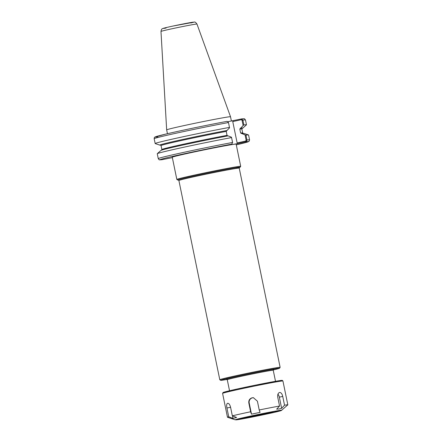 <?xml version="1.0" encoding="UTF-8"?>
<svg xmlns="http://www.w3.org/2000/svg" width="442" height="442" viewBox="0 0 442 442"><rect width="100%" height="100%" fill="white"/><g stroke="black" fill="none" stroke-linecap="round" stroke-linejoin="round"><path stroke-width="0.66" d="M239.393 167.507A31.863 0.768 168.4 0 0 240.122 167.203A31.863 0.768 168.4 0 0 234.404 167.91A31.863 0.768 168.4 0 0 199.027 174.877A31.863 0.768 168.4 0 0 177.712 180.016A31.863 0.768 168.4 0 0 178.502 180.005M273.239 369.965A30.067 0.724 168.4 0 0 279.554 368.225L280.123 367.363A30.802 0.74 168.4 0 0 280.129 367.341A30.802 0.74 168.4 0 0 274.592 368.048A30.802 0.74 168.4 0 0 240.746 374.706A30.802 0.74 168.4 0 0 219.785 379.728A30.802 0.74 168.4 0 0 219.796 379.744L178.888 180.502L178.347 179.96M279.554 368.225A30.067 0.724 168.4 0 0 274.156 368.893A30.067 0.724 168.4 0 0 240.774 375.468A30.067 0.724 168.4 0 0 220.663 380.313A30.067 0.724 168.4 0 0 226.05 379.612A30.067 0.724 168.4 0 0 227.149 379.424M176.833 179.43L172.275 157.236A32.597 0.785 -11.6 0 1 194.463 151.921A32.597 0.785 -11.6 0 1 230.288 144.871A32.597 0.785 -11.6 0 1 236.144 144.125L240.697 166.319A32.597 0.785 168.4 0 0 240.697 166.319A32.597 0.785 168.4 0 0 234.84 167.065A32.597 0.785 168.4 0 0 199.022 174.109A32.597 0.785 168.4 0 0 176.833 179.43A32.597 0.785 168.4 0 0 176.844 179.446L177.712 180.016M227.127 121.368L228.497 122.55L229.542 127.832L227.022 130.478A42.371 1.017 168.4 0 0 182.342 139.539A42.371 1.017 168.4 0 0 159.849 145.125A42.371 1.017 168.4 0 0 160.711 145.114M229.492 127.401A46.603 1.122 168.4 0 0 181.032 137.202A46.603 1.122 168.4 0 0 155.17 143.545A46.603 1.122 168.4 0 0 155.214 143.584L159.849 145.125M227.978 121.66L241.547 118.92L241.277 119.694L242.05 120.274L243.128 125.528L243.879 124.959L242.885 120.108L241.547 118.92L241.277 119.694M241.105 119.732L232.763 121.594L233.028 120.804M241.995 128.429A42.371 1.017 168.4 0 0 242.791 128.097L246.443 124.859A46.603 1.122 168.4 0 0 246.476 124.804A46.603 1.122 168.4 0 0 243.879 124.959M243.128 125.528L239.818 129.097L240.63 133.048L245.056 134.898L246.139 140.197L245.658 141.053L246.222 141.689L246.973 140.031L245.967 135.136L245.056 134.898M242.791 128.097A42.371 1.017 168.4 0 0 240.608 128.174M231.58 137.578A46.603 1.122 168.4 0 0 183.977 147.192A46.603 1.122 168.4 0 0 157.286 153.667L160.938 150.429A42.371 1.017 168.4 0 1 184.999 144.584A42.371 1.017 168.4 0 1 228.127 135.865L231.47 137.208L232.586 142.473L231.801 144.136L223.293 146.048L237.708 143.6L237.15 142.954L245.658 141.053M231.641 144.186A45.139 1.083 168.4 0 0 178.684 155.015A45.139 1.083 168.4 0 0 162.363 159.623L172.358 157.634M157.286 153.667A46.603 1.122 168.4 0 0 157.258 153.722L158.258 158.617C159.656 160.109 157.987 159.965 162.275 159.639M237.708 143.6L246.222 141.689M245.492 141.092L246.056 141.738A45.139 1.083 168.4 0 1 236.293 144.86L245.719 142.551L249.139 141.263L249.57 139.871L248.564 134.981A46.603 1.122 168.4 0 0 248.514 134.943A46.603 1.122 168.4 0 0 245.967 135.136M248.514 134.943L243.879 133.401A42.371 1.017 168.4 0 0 241.713 133.561M227.807 135.937L227.044 135.357L226.232 131.407L227.022 130.478M232.763 121.594L237.15 142.954M196.966 24.05A18.365 0.442 168.4 0 0 193.662 24.47A18.365 0.442 168.4 0 0 173.513 28.437A18.365 0.442 168.4 0 0 160.982 31.437C161.308 29.653 161.772 28.758 162.385 28.752C162.441 28.553 163.7 28.045 173.308 25.99L194.303 22.1C194.85 21.724 195.734 22.371 196.966 24.05L230.525 116.76A32.597 0.785 168.4 0 0 230.525 116.76A32.597 0.785 168.4 0 0 224.669 117.506A32.597 0.785 168.4 0 0 188.9 124.545A32.597 0.785 168.4 0 0 166.662 129.871L167.446 133.705M232.978 418.408L228.729 416.773L226.928 407.988C226.403 405.364 226.613 403.789 227.564 403.27C228.807 403.22 229.796 404.485 230.536 407.054L232.337 415.834L236.586 417.469L232.978 418.408L232.459 415.883M251.492 414.148L250.625 411.762L248.824 402.977C248.531 400.308 249.658 398.573 252.205 397.778L253.382 397.695L257.41 401.198L259.211 409.977L260.078 412.369L251.492 414.148L249.205 403.005A4.398 4.381 93.8 0 1 253.581 397.712M282.725 396.413L284.532 405.198L281.631 408.314L279.184 408.944L276.653 409.159L279.554 406.038L277.753 397.259C277.443 394.601 278.062 393.004 279.609 392.474C281.084 392.49 282.129 393.805 282.725 396.413L279.344 397.17L281.631 408.314M277.935 394.181A4.398 2.519 -102.6 0 1 279.344 397.17M250.625 411.762A30.802 0.74 168.4 0 0 232.337 415.834M279.554 406.038A30.802 0.74 168.4 0 0 259.211 409.977M281.775 410.248A23.807 0.575 168.4 0 0 277.51 410.762A23.807 0.575 168.4 0 0 250.89 416.01A23.807 0.575 168.4 0 0 235.172 419.812L246.332 418.171L271.581 412.977L281.283 410.552L287.808 404.894A30.802 0.74 168.4 0 0 287.83 404.861A30.802 0.74 168.4 0 0 284.532 405.198M228.729 416.773A30.802 0.74 168.4 0 0 227.481 417.248A30.802 0.74 168.4 0 0 227.514 417.27L235.172 419.812M246.476 417.878A15.045 0.359 168.4 0 0 263.007 414.629A15.045 0.359 168.4 0 0 273.244 412.171A15.045 0.359 168.4 0 0 270.543 412.519A15.045 0.359 168.4 0 0 254.012 415.767A15.045 0.359 168.4 0 0 243.769 418.226A15.045 0.359 168.4 0 0 246.476 417.878M249.835 416.679A15.045 0.359 168.4 0 0 267.056 413.143M235.603 168.507A31.537 0.757 168.4 0 0 214.591 171.667A31.537 0.757 168.4 0 0 178.402 179.971M239.514 167.402L239.232 168.115A30.802 0.74 168.4 0 0 233.696 168.822A30.802 0.74 168.4 0 0 199.85 175.48A30.802 0.74 168.4 0 0 178.888 180.502M273.499 369.551A24.199 0.58 168.4 0 0 249.984 373.683A24.199 0.58 168.4 0 0 226.746 379.148M273.543 369.523L273.239 370.252A23.47 0.564 168.4 0 0 269.023 370.788A23.47 0.564 168.4 0 0 243.233 375.866A23.47 0.564 168.4 0 0 227.26 379.689L226.691 379.137M228.497 122.55A46.603 1.122 168.4 0 0 180.032 132.351A46.603 1.122 168.4 0 0 154.17 138.694L155.17 143.545M226.961 121.39A45.139 1.083 168.4 0 0 174.004 132.219A45.139 1.083 168.4 0 0 157.683 136.827M242.05 120.274L242.885 120.108A46.603 1.122 168.4 0 1 245.481 119.953L246.476 124.804M232.586 142.473A46.603 1.122 168.4 0 0 184.126 152.275A46.603 1.122 168.4 0 0 158.258 158.617M246.139 140.197L246.973 140.031A46.603 1.122 168.4 0 1 249.57 139.871M242.078 128.346A41.984 1.011 168.4 0 0 240.288 128.246M226.702 130.55A41.984 1.011 168.4 0 0 180.717 139.904A41.984 1.011 168.4 0 0 160.606 145.064M242.128 128.302L241.868 128.992A41.255 0.989 168.4 0 0 239.818 129.097M226.232 131.407A41.255 0.989 168.4 0 0 183.596 140.042A41.255 0.989 168.4 0 0 161.048 145.584L160.54 145.053M241.868 128.992L242.68 132.943A41.255 0.989 168.4 0 0 240.63 133.048M227.044 135.357A41.255 0.989 168.4 0 0 184.408 143.993A41.255 0.989 168.4 0 0 161.86 149.534L161.601 150.219M190.789 22.978A15.464 0.37 168.4 0 0 188.601 22.923A15.464 0.37 168.4 0 0 168.402 27.067A15.464 0.37 168.4 0 0 166.104 28.039M226.928 407.988L230.58 407.281M248.824 402.977L249.205 403.005M222.586 393.38L223.1 392.485L236.824 389.087L255.261 385.192L277.438 380.982L281.681 380.38L282.377 380.413L282.93 380.993A30.802 0.74 168.4 0 0 277.394 381.7A30.802 0.74 168.4 0 0 243.548 388.358A30.802 0.74 168.4 0 0 222.586 393.38L227.481 417.248M278.466 381.518A30.067 0.724 168.4 0 0 252.465 385.761A30.067 0.724 168.4 0 0 226.895 392.104M240.05 419.309A23.072 0.552 168.4 0 0 271.554 412.983A23.072 0.552 168.4 0 0 276.963 411.088A23.072 0.552 168.4 0 0 245.459 417.414A23.072 0.552 168.4 0 0 240.05 419.309M239.232 168.115L280.129 367.341M220.663 380.313L219.796 379.744M227.26 379.689L229.531 390.745M273.239 370.252L275.51 381.308M240.122 167.203L240.691 166.341M226.995 121.384C209.116 124.677 179.955 130.738 165.507 134.158L154.849 137.108C154.473 137.13 154.247 137.655 154.17 138.694M241.47 118.926C245.293 118.522 243.835 118.815 244.548 118.848L245.481 119.953M161.048 145.584L161.86 149.534M242.68 132.943L243.194 133.473M160.982 31.437L166.662 129.871M230.525 116.765L231.409 121.08M282.93 380.993L287.83 404.861"/></g></svg>

